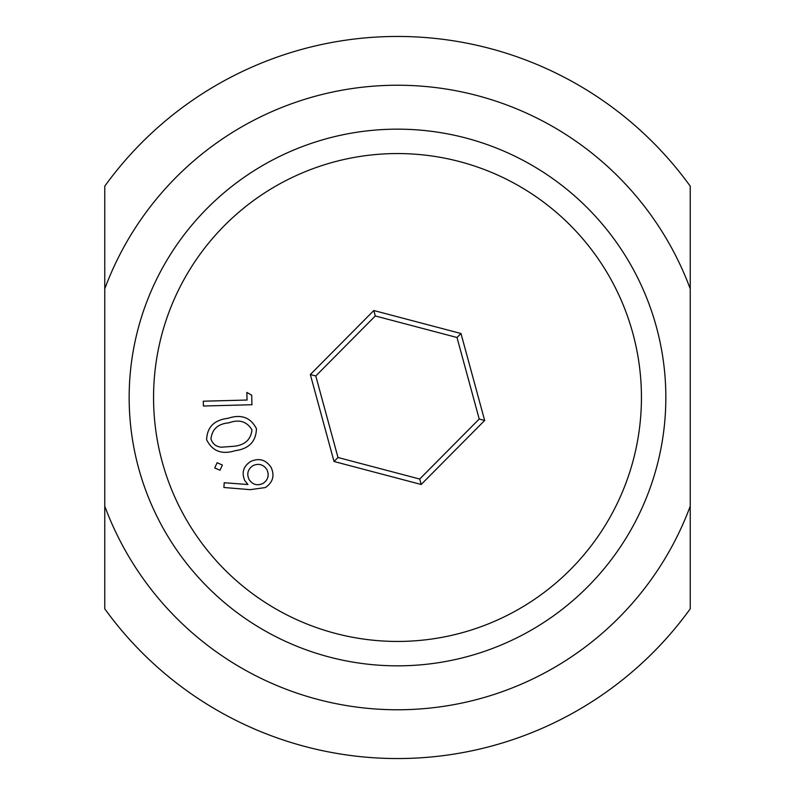<?xml version="1.0" encoding="UTF-8"?>
<svg xmlns="http://www.w3.org/2000/svg" width="795" height="795" viewBox="0 0 795 795"><rect width="100%" height="100%" fill="white"/><g stroke="black" fill="none" stroke-linecap="round" stroke-linejoin="round"><path stroke-width="1.19" d="M461.597 632.87A243.946 243.946 0 0 0 632.87 333.403A243.946 243.946 0 0 0 333.403 162.13A243.946 243.946 0 0 0 162.13 461.597A243.946 243.946 0 0 0 461.597 632.87M217.114 462.71L222.371 465.045L219.996 470.262L214.749 467.937L217.114 462.71M246.848 392.412L251.687 395.185L251.945 404.725L203.411 406.026L203.281 401.207L247.066 400.034L246.848 392.412M206.64 439.784C207.097 427.104 214.213 419.949 227.986 418.319C241.153 413.937 250.644 417.405 256.447 428.704C256.06 441.513 248.974 448.837 235.181 450.685C221.914 454.859 212.404 451.232 206.64 439.784M250.246 489.66L223.892 487.494L224.2 482.744L247.951 484.513L244.78 480.607C241.402 472.628 243.369 466.248 250.683 461.468C259.13 457.731 265.947 459.719 271.135 467.43C274.822 475.738 272.884 482.446 265.351 487.564L250.246 489.66M337.994 457.503L419.7 479.037L479.216 419.035L457.006 337.497L375.3 315.963L315.784 375.965L337.994 457.503L334.019 461.498L310.338 374.524L373.819 310.527L460.981 333.503L457.006 337.497M375.3 315.963L373.819 310.527M315.784 375.965L310.338 374.524M460.981 333.503L484.662 420.476L479.216 419.035M484.662 420.476L421.181 484.473L419.7 479.037M251.965 429.876C246.877 421.439 239.186 419.094 228.881 422.831C217.979 423.795 212.007 429.181 210.963 438.989C212.633 443.988 216.151 446.73 221.507 447.197L234.098 446.263C244.9 445.061 250.852 439.595 251.965 429.876M252.999 465.622C247.851 469.169 246.53 473.79 249.054 479.514C252.591 484.682 257.232 486.003 262.956 483.489C268.114 479.941 269.425 475.311 266.891 469.577C263.354 464.429 258.723 463.117 252.999 465.622M129.158 397.5A268.342 268.342 0 0 0 397.5 665.842A268.342 268.342 0 0 0 665.842 397.5A268.342 268.342 0 0 0 397.5 129.158A268.342 268.342 0 0 0 129.158 397.5M690.239 288.843L690.239 186.179A361.039 361.039 0 0 0 104.761 186.179L104.761 288.843A312.246 312.246 0 0 1 690.239 288.843L690.239 608.821A361.039 361.039 0 0 1 104.761 608.821L104.761 506.157A312.246 312.246 0 0 0 690.239 506.157M104.761 506.157L104.761 288.843M421.181 484.473L334.019 461.498"/></g></svg>

